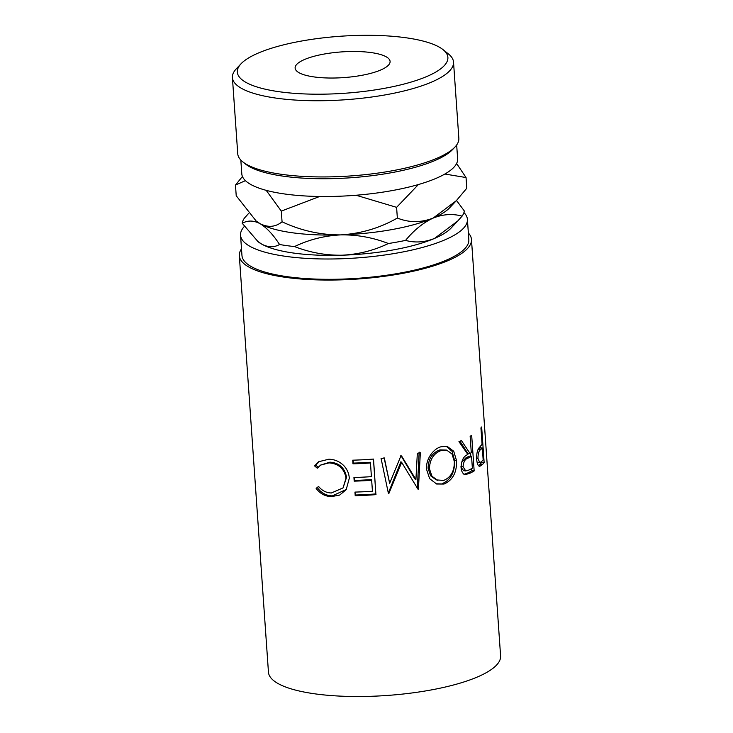 <?xml version="1.0" encoding="UTF-8"?>
<svg xmlns="http://www.w3.org/2000/svg" width="733" height="733" viewBox="0 0 733 733"><rect width="100%" height="100%" fill="white"/><g stroke="black" fill="none" stroke-linecap="round" stroke-linejoin="round"><path stroke-width="1.1" d="M245.867 82.334A105.543 28.587 -4 0 0 379.218 89.243A105.543 28.587 -4 0 0 443.08 49.67A105.543 28.587 -4 0 0 439.36 47.178A105.543 28.587 -4 0 0 335.265 36.65A105.543 28.587 -4 0 0 241.02 63.798A105.543 28.587 -4 0 0 245.867 82.334M443.08 49.67L448.468 53.985A110.83 30.016 176 0 1 453.525 62.103A110.83 30.016 176 0 1 366.28 97.727A110.83 30.016 176 0 1 241.377 88.29A110.83 30.016 176 0 1 232.407 77.561A110.83 30.016 176 0 1 236.283 68.829L241.02 63.798M454.973 147.021L452.609 149.532A108.182 29.302 176 0 1 356 177.359A108.182 29.302 176 0 1 249.302 166.574A108.182 29.302 176 0 1 245.491 164.018L242.788 161.856A110.83 30.016 -4 0 0 246.7 164.476A110.83 30.016 -4 0 0 356.009 175.526A110.83 30.016 -4 0 0 454.973 147.021A110.83 30.016 -4 0 0 458.849 138.28L453.525 62.103M298.982 72.686A47.599 12.892 176 0 1 295.124 68.077A47.599 12.892 176 0 1 332.599 52.776A47.599 12.892 176 0 1 386.245 56.826A47.599 12.892 176 0 1 390.093 61.435A47.599 12.892 176 0 1 352.628 76.736A47.599 12.892 176 0 1 298.982 72.686M456.668 144.969L457.639 158.786A108.182 29.302 176 0 1 372.474 193.567A108.182 29.302 176 0 1 250.549 184.349A108.182 29.302 176 0 1 241.798 173.877L240.827 160.06M463.943 212.561A113.707 30.795 176 0 1 467.407 219.341A113.707 30.795 176 0 1 377.898 255.899A113.707 30.795 176 0 1 249.742 246.215A113.707 30.795 176 0 1 240.543 235.211A113.707 30.795 176 0 1 244.373 226.405M467.407 219.341L468.827 239.654A113.707 30.795 176 0 1 379.318 276.213A113.707 30.795 176 0 1 251.162 266.528A113.707 30.795 176 0 1 241.963 255.524L240.543 235.211M479.538 466.353L479.877 466.371C478.173 466.27 477.11 463.925 476.679 459.325C476.459 454.524 477.137 450.832 478.713 448.257L481.434 445.05A116.355 31.51 176 0 0 482.076 444.317L480.93 427.907A116.355 31.51 176 0 0 481.645 426.982L484.137 462.532A116.355 31.51 176 0 1 482.433 464.557L479.675 466.371M471.658 468.589L471.805 470.769A113.707 30.795 176 0 1 468.35 472.712L463.934 474.398L466.106 474.663C463.247 474.618 461.57 472.244 461.057 467.553C461.369 460.406 463.641 456.063 467.892 454.515L458.95 441.632A116.355 31.51 176 0 0 461.442 440.579L469.981 453.415A116.355 31.51 176 0 0 471.292 452.692L470.146 436.282A116.355 31.51 176 0 0 471.676 435.384L474.159 470.934A116.355 31.51 176 0 1 470.632 472.932L465.446 474.645M444.079 484.027L436.648 484.018L429.63 478.649L426.588 469.422C425.525 459.518 433.194 448.633 441.239 446.718L447.185 446.388L453.727 451.235L456.54 460.672C456.916 472.391 452.765 480.179 444.079 484.027L435.961 483.771M401.556 455.953A116.355 31.51 176 0 1 400.841 456.054L389.654 483.304L384.367 458.098A116.355 31.51 176 0 1 381.068 458.427L388.417 493.483A116.355 31.51 176 0 0 388.893 493.428L401.675 462.376L417.993 489.177A116.355 31.51 176 0 0 418.424 489.103L420.339 452.692A116.355 31.51 176 0 1 417.334 453.287L415.913 479.529L401.556 455.953M376.002 494.628A116.355 31.51 176 0 1 355.212 495.737L354.955 492.09A116.355 31.51 176 0 0 372.437 491.229L371.668 480.289A116.355 31.51 176 0 1 354.195 481.15L353.938 477.504A116.355 31.51 176 0 0 371.411 476.642L370.458 462.972A116.355 31.51 176 0 1 352.976 463.833L352.729 460.187A116.355 31.51 176 0 0 373.518 459.078L375.873 493.923A113.707 30.795 176 0 1 355.56 495.004L355.349 492.081M316.134 488.38L318.571 486.437C321.97 490.634 326.231 492.823 331.343 492.979L343.053 487.912L346.031 478.081C344.29 468.689 338.628 463.623 329.025 462.889L320.605 465.079L317.297 468.204L314.567 465.895L318.736 461.708L328.75 459.243C334.495 459.289 339.526 461.424 343.823 465.657C347.185 469.285 349.009 473.491 349.302 478.273L346.187 489.681L339.663 495.068L331.398 496.617C325.159 496.415 320.064 493.666 316.134 488.38L318.69 486.575M468.369 232.993A116.355 31.51 176 0 1 471.466 239.471A116.355 31.51 176 0 1 379.868 276.882A116.355 31.51 176 0 1 248.734 266.968A116.355 31.51 176 0 1 239.325 255.707A116.355 31.51 176 0 1 241.496 248.854M471.466 239.471L500.593 655.934A116.355 31.51 176 0 1 408.996 693.345A116.355 31.51 176 0 1 277.862 683.431A116.355 31.51 176 0 1 268.452 672.17L239.325 255.707M457.713 221.027L450.969 228.192A100.769 27.295 176 0 1 434.541 238.417A100.769 27.295 176 0 1 342.164 255.203A100.769 27.295 176 0 1 261.608 244.062A100.769 27.295 176 0 1 258.053 241.679L242.238 223.299C247.754 220.193 253.737 220.34 260.188 223.739A100.769 27.295 -4 0 0 340.744 234.89C356.989 234.624 372.868 237.501 388.389 243.521C373.94 250.475 358.538 254.369 342.164 255.203C325.928 255.469 310.041 252.592 294.529 246.572C308.969 239.618 324.38 235.724 340.744 234.89A100.769 27.295 -4 0 0 433.121 218.104C442.915 214.173 452.573 213.514 462.102 216.125L457.713 221.027L434.541 238.417C424.746 242.348 415.089 243.008 405.56 240.397C414.081 230.07 423.271 222.64 433.121 218.104A100.769 27.295 -4 0 0 449.549 207.879L455.88 201.154M444.867 174.033L466.051 177.542L466.802 188.234L456.293 200.714L433.121 218.104C420.879 222.768 408.959 222.75 397.35 218.04C380.051 227.981 361.186 233.598 340.744 234.89C320.458 234.981 300.897 230.611 282.058 221.797C275.526 227.093 268.232 227.743 260.188 223.739L256.632 221.366A100.769 27.295 -4 0 0 260.188 223.739C266.711 227.734 273.171 234.652 279.557 244.501A111.343 30.154 -4 0 0 294.529 246.572M279.557 244.501C274.032 247.607 268.049 247.461 261.608 244.062L257.521 241.249M388.389 243.521A111.343 30.154 -4 0 0 405.56 240.397M462.102 216.125A111.343 30.154 -4 0 0 464.301 210.939L456.522 200.476M248.597 213.45L244.428 218.104A111.343 30.154 -4 0 0 242.238 223.299M256.101 220.935L236.218 195.748L235.476 185.055L245.418 180.648M466.051 177.542L456.604 163.486M356.027 195.235L396.599 207.347L418.415 184.533M242.431 176.497L235.476 185.055M266.198 190.342L281.307 211.104L319.652 196.481M281.307 211.104L282.058 221.797M396.599 207.347L397.35 218.04M232.407 77.561L237.739 153.747A110.83 30.016 -4 0 0 242.788 161.856M343.053 487.912L346.553 477.339C344.849 467.947 339.297 462.889 329.914 462.156L320.605 465.079M346.031 478.081L346.553 477.339M329.025 462.889L329.914 462.156M318.461 467.48L315.786 465.18L319.386 461.323M314.567 465.895L315.786 465.18M346.379 489.415L332.296 495.884C326.185 495.682 321.21 492.942 317.362 487.665M331.398 496.617L332.296 495.884M355.212 495.737L355.56 495.004M372.382 490.514L371.622 479.574A113.707 30.795 176 0 1 354.543 480.417L354.332 477.495M371.668 480.289L371.622 479.574M354.195 481.15L354.543 480.417M371.365 475.928L370.403 462.257A113.707 30.795 176 0 1 353.324 463.1L353.123 460.177M370.458 462.972L370.403 462.257M352.976 463.833L353.324 463.1M373.436 459.087L375.873 493.923M400.795 455.312L414.869 478.933L415.913 479.529M384 457.41L389.654 483.304M401.675 462.376L400.914 461.744L388.472 492.75L388.893 493.428M419.148 452.124L417.334 488.517L418.424 489.103M446.214 446.223L452.05 451.299L454.552 460.324C454.946 472.034 450.896 479.794 442.411 483.578M456.54 460.672L454.552 460.324M446.599 450.08L439.928 449.888C432.305 452.655 428.356 458.785 428.081 468.268L430.592 475.772L436.245 479.895L443.703 480.417C450.951 477.366 454.487 471.062 454.323 461.497L451.995 453.938L446.599 450.08L441.596 450.337C433.799 453.15 429.749 459.307 429.446 468.79L431.966 476.221L437.647 480.344M439.928 449.888L441.596 450.337M428.081 468.268L429.446 468.79M459.948 441.211L467.691 453.214L469.981 453.415M470.568 453.095L470.797 456.274M474.159 470.934L471.805 470.769M471.548 456.338L468.158 458.098C465.162 458.885 463.467 461.763 463.073 466.71L465.739 470.952L468.9 470.045A116.355 31.51 176 0 0 472.373 468.185L471.548 456.338L469.221 456.146L465.913 457.868L461.515 462.358M461.048 467.205L463.595 470.687L465.739 470.952M463.073 466.71L460.956 466.426M481.489 461.616L481.554 462.55A113.707 30.795 176 0 1 479.895 464.53L478.539 465.73M480.408 446.177L480.536 447.955M484.137 462.532L481.554 462.55M482.332 447.955L480.646 449.686C478.97 450.557 478.063 453.461 477.934 458.391L479.767 462.651L481.398 461.698A116.355 31.51 176 0 0 483.157 459.811L482.332 447.955L479.758 447.955L477.916 449.851M477.128 462.55L479.767 462.651M477.934 458.391L476.633 458.336M480.646 449.686L478.118 449.65M470.632 472.932L468.35 472.712M468.158 458.098L465.913 457.868M482.433 464.557L479.895 464.53"/></g></svg>
